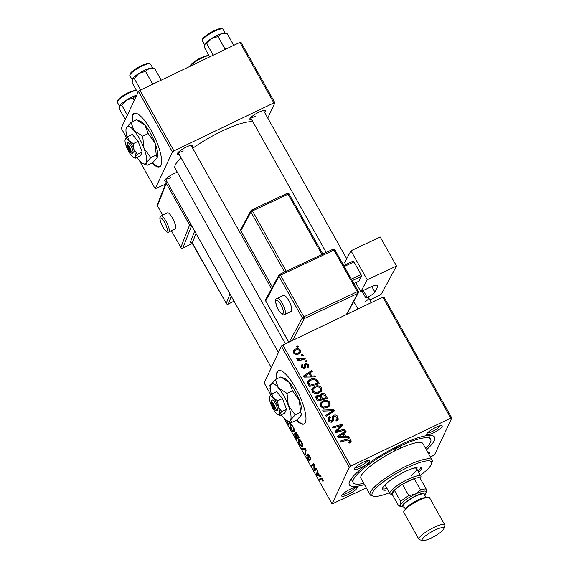 <?xml version="1.0" encoding="UTF-8"?>
<svg xmlns="http://www.w3.org/2000/svg" width="569" height="569" viewBox="0 0 569 569"><rect width="100%" height="100%" fill="white"/><g stroke="black" fill="none" stroke-linecap="round" stroke-linejoin="round"><path stroke-width="0.85" d="M151.994 162.99A29.602 8.272 -115.6 0 0 159.647 166.788A29.602 8.272 -115.6 0 0 151.254 130.671A29.602 8.272 -115.6 0 0 134.021 113.423A29.602 8.272 -115.6 0 0 132.2 121.766M134.284 113.309A29.602 8.272 -115.6 0 0 132.712 121.524M296.335 420.207A29.602 8.272 -115.6 0 0 303.988 424.005A29.602 8.272 -115.6 0 0 295.596 387.887A29.602 8.272 -115.6 0 0 278.362 370.639A29.602 8.272 -115.6 0 0 276.541 378.982M278.632 370.526A29.602 8.272 -115.6 0 0 277.053 378.741M348.114 494.553A8.884 1.899 -29.3 0 1 341.685 495.606A8.884 1.899 -29.3 0 1 350.767 488.899A8.884 1.899 -29.3 0 1 356.791 487.128A8.884 1.899 -29.3 0 1 348.114 494.553M342.602 494.305A7.397 1.579 150.7 0 0 347.631 492.825A7.397 1.579 150.7 0 0 355.205 487.228M360.625 467.867A8.884 1.899 -29.3 0 1 354.188 468.92A8.884 1.899 -29.3 0 1 363.278 462.213A8.884 1.899 -29.3 0 1 369.302 460.435A8.884 1.899 -29.3 0 1 360.625 467.867M355.106 467.611A7.397 1.579 150.7 0 0 360.134 466.139A7.397 1.579 150.7 0 0 367.709 460.541M433.13 433.052A8.884 1.899 -29.3 0 1 426.693 434.104A8.884 1.899 -29.3 0 1 435.783 427.397A8.884 1.899 -29.3 0 1 441.807 425.619A8.884 1.899 -29.3 0 1 433.13 433.052M427.611 432.796A7.397 1.579 150.7 0 0 432.639 431.323A7.397 1.579 150.7 0 0 440.214 425.726M251.626 119.547A8.884 1.899 -29.3 0 1 249.805 118.885A8.884 1.899 -29.3 0 1 258.888 112.178A8.884 1.899 -29.3 0 1 264.919 110.407A8.884 1.899 -29.3 0 1 264.528 112.299M250.723 117.584A7.397 1.579 150.7 0 0 255.751 116.104M179.114 154.363A8.884 1.899 -29.3 0 1 177.3 153.701A8.884 1.899 -29.3 0 1 186.383 146.994A8.884 1.899 -29.3 0 1 192.414 145.223A8.884 1.899 -29.3 0 1 192.023 147.115M178.218 152.4A7.397 1.579 150.7 0 0 183.246 150.92M166.61 181.049A8.884 1.899 -29.3 0 1 164.79 180.387A8.884 1.899 -29.3 0 1 173.879 173.68A8.884 1.899 -29.3 0 1 177.329 172.279M165.707 179.086A7.397 1.579 150.7 0 0 170.736 177.606M364.48 484.603A48.842 10.434 -29.3 0 1 349.266 482.306A48.842 10.434 -29.3 0 1 399.239 445.413A48.842 10.434 -29.3 0 1 432.39 435.662A48.842 10.434 -29.3 0 1 426.43 449.837M351.101 478.913A44.403 9.488 150.7 0 0 351.101 478.92L353.228 482.704A44.403 9.488 150.7 0 0 363.755 483.323M252.977 121.965A45.883 9.808 150.7 0 0 221.91 131.14A45.883 9.808 150.7 0 0 192.685 148.289M294.386 431.537L293.021 431.786L291.321 429.666C290.211 427.426 289.87 425.918 290.297 425.143C290.78 424.083 291.797 424.723 293.355 427.077C294.429 429.246 294.77 430.733 294.386 431.537L293.981 431.999M291.164 424.73L290.297 425.143L290.652 424.744M294.898 433.606L294.507 433.791L295.567 434.204L295.261 432.44C295.603 431.935 296.243 432.44 297.167 433.948L299.152 437.483L296.769 439.296L294.834 435.754L294.671 433.606M305.496 448.799L306.158 449.965L305.368 454.617L304.849 453.692L305.525 449.702L302.338 449.226L301.783 448.237L305.496 448.799M321.179 477.853L322.602 479.19L323.085 481.95L322.388 479.518L321.421 478.934L319.728 480.215L319.209 479.283L321.072 477.889M322.189 478.543L321.421 478.934M316.385 468.195L316.905 469.119L314.508 470.912L313.967 469.944L313.86 464.617L311.862 466.196L311.335 465.264L313.725 463.458L314.266 464.425L314.38 469.759L316.385 468.195M382.823 297.082L383.883 296.94L451.807 417.98L450.748 418.13L382.823 297.082L282.9 345.063L350.824 466.103L349.323 467.192L281.399 346.151L264.165 382.93L270.858 394.858M283.732 417.802L332.09 503.97L366.322 487.896M349.323 467.192L332.09 503.97M320.468 475.471L321.023 476.459L317.175 475.663L316.549 474.546L317.417 470.03L317.936 470.954L317.68 472.149L319.437 475.286L320.468 475.471M309.38 460.243C309.052 460.691 308.448 460.157 307.58 458.65L306.62 455.044L307.779 458.294L308.853 459.347L307.53 454.119C307.914 453.664 308.583 454.261 309.536 455.911C310.56 457.803 310.894 459.083 310.546 459.766L309.323 456.238L308.057 455.001L309.23 460.406M308.704 454.638L308.057 455.001M309.337 459.162L308.782 459.425L309.33 459.119M302.616 446.203L301.257 446.459L299.55 444.332C298.441 442.099 298.106 440.591 298.526 439.816C299.01 438.749 300.034 439.396 301.584 441.75C302.665 443.92 303.007 445.406 302.616 446.203L302.217 446.672M299.401 439.396L298.526 439.816L298.881 439.417M290.496 422.07L290.915 422.81L288.533 424.623L286.25 420.114M270.702 391.273L269.912 388.03L270.296 387.66M269.756 385.099L270.268 386.017L269.941 386.301L269.414 385.362L269.756 385.099M451.807 417.98L434.567 454.759L430.491 457.085M306.264 360.618L306.783 361.535L305.389 361.955L304.863 361.016L306.264 360.618L305.681 361.87M302.793 354.423L303.305 355.341L301.919 355.767L301.392 354.828L302.793 354.423L302.203 355.682M321.727 387.909L321.862 390.59L319.55 392.795L314.906 393.492L312.082 391.522L311.976 388.698L314.358 386.557C317.203 385.177 319.657 385.626 321.727 387.909L320.895 389.687M314.842 375.903L315.404 376.898L304.138 377.105L303.505 375.981L311.798 370.469L312.31 371.393L310.034 372.859L311.791 375.995L314.842 375.903L314.373 376.92M325.447 394.794L327.431 398.328L317.623 401.138L315.816 397.589L315.959 396.501L317.168 395.398L320.034 395.562L320.183 394.566L321.229 393.592C322.943 392.909 324.351 393.307 325.447 394.794L324.842 396.081M333.775 409.637L334.43 410.811L326.222 416.465L325.703 415.541L332.744 410.69L323.199 411.074L322.644 410.085L333.775 409.637L333.029 411.771M350.013 442.782L349.146 443.087L348.513 442.227L349.956 441.373L349.892 440.47L347.531 440.072L340.589 442.063L340.063 441.131L347.254 439.069C348.769 438.479 350.013 438.799 350.973 440.022L351.151 441.764L350.013 442.782M344.665 429.033L345.184 429.965L335.369 432.76L334.828 431.793L341.016 425.612L332.723 428.037L332.196 427.106L342.005 424.296L342.545 425.263L336.371 431.458L344.665 429.033L344.081 430.278M450.748 418.13L350.824 466.103M348.747 436.309L349.302 437.305L338.036 437.511L337.403 436.387L345.696 430.875L346.208 431.8L343.932 433.265L345.689 436.402L348.747 436.309L348.271 437.326M336.258 420.726L336.976 419.204L336.827 417.184L334.323 416.117L333.669 416.728L333.242 420.733L332.111 421.835C330.511 422.454 329.252 422.013 328.341 420.505L328.128 418.044L329.693 416.593L330.305 417.461L329.259 418.371L329.408 420.036L331.542 420.946L332.147 420.214L332.374 416.501L333.726 415.242C335.497 414.602 336.891 415.1 337.908 416.743L338.228 419.353L336.407 420.932L335.788 420.071L337.076 419.019L336.194 420.904M331.194 422.333L332.147 420.214M329.963 402.575L330.098 405.263L327.787 407.468L323.135 408.165L320.311 406.195L320.212 403.371L322.595 401.23C325.432 399.843 327.886 400.291 329.963 402.575L329.124 404.36M303.661 368.527L304.6 364.331L305.525 363.299L308.626 364.558L308.846 366.713L307.523 367.866L306.897 367.005L307.893 366.144L307.786 364.907L306.108 364.181L305.361 367.474L304.507 368.299L301.57 367.268L301.342 365.227L302.381 364.231L303.014 365.092L302.31 365.746L302.409 366.92L303.846 367.453L304.387 367.012L303.497 368.897M317.73 381.045L319.195 383.655L309.394 386.472L307.644 383.086L307.815 381.458L310.105 379.438C312.36 378.285 314.565 378.378 316.72 379.729L317.73 381.045L317.125 382.332M300.588 350.241L300.695 352.318L299.216 353.669C296.99 354.85 295.062 354.544 293.433 352.759L293.327 350.767L294.955 349.316C297.11 348.207 298.988 348.513 300.588 350.241L299.707 352.126L300.027 353.164M304.778 357.965L305.297 358.89L298.17 360.938L297.644 360.006L299.123 359.594L296.826 358.811L296.712 358.072L301.904 358.747L304.778 357.965L304.195 359.21M298.035 345.945L298.547 346.862L297.16 347.282L296.634 346.343L298.035 345.945L297.445 347.197M239.89 42.391L240.95 42.248L274.912 102.769L273.853 102.911L239.89 42.391L139.974 90.364L173.936 150.885L172.435 151.973L138.473 91.453L121.233 128.231L126.517 137.641M139.391 160.586L155.195 188.752L165.373 184.235M172.435 151.973L155.195 188.752M274.912 102.769L267.757 118.046M273.853 102.911L173.936 150.885M181.02 157.755A45.883 9.808 150.7 0 0 175.046 168.211L278.44 352.46M138.473 91.453L139.974 90.364M427.86 452.383A8.884 1.899 -29.3 0 1 429.303 452.312A8.884 1.899 -29.3 0 1 428.891 454.226M281.399 346.151L282.9 345.063M428.542 435.463A44.403 9.488 150.7 0 0 428.542 435.456L430.669 439.247A44.403 9.488 150.7 0 0 398.577 446.829A44.403 9.488 150.7 0 0 353.228 482.704M335.169 432.404L340.134 427.504L341.016 425.612M340.696 426.302L342.005 424.296M341.116 426.181L341.322 426.544M335.824 432.632L336.371 431.458M337.936 437.333L338.655 436.857M342.993 433.969L343.875 433.379M344.85 432.675L345.696 430.875M343.327 434.56L343.932 433.265M344.081 436.999L344.309 437.397M345.234 437.376L345.689 436.402M341.016 436.459L344.359 436.402L342.958 433.898L338.768 436.608L341.016 436.459L340.547 437.469M343.889 437.405L344.359 436.402M338.349 437.504L338.768 436.608M348.939 442.803L349.345 441.935M346.663 440.321L347.254 439.069M349.864 441.572L350.091 441.907L350.973 440.022M350.091 441.907L350.362 442.59M337.189 418.286L337.908 416.743M337.14 418.841L337.538 420.221M332.602 421.743L332.787 418.62L333.669 416.728M332.765 421.394L333.484 419.858M327.908 419.033L329.494 416.679M328.612 418.571L329.693 416.593M329.259 418.371L328.306 420.434M328.854 421.224L329.408 420.036M330.98 422.141L331.542 420.946M332.196 417.525L333.726 415.242M332.837 417.127L333.605 416.871M326.215 416.444L331.855 412.575L332.744 410.69M332.339 411.543L332.893 411.522M329.102 404.509L329.472 406.223M319.92 404.381L321.713 403.115L322.595 401.23M322.95 408.122L323.42 407.112L327.31 406.529L328.903 405.071L328.875 403.016C327.168 401.337 325.219 401.067 323.014 402.198L321.336 403.706L320.269 406.117M327.644 407.532L328.903 405.071M326.656 407.923L327.31 406.529M320.824 406.906L321.378 405.725L323.42 407.112M321.336 403.706L321.378 405.725M325.482 398.321L325.752 398.805M315.816 397.553L317.168 395.398M316.286 397.283L317.011 397.027M319.629 396.429L320.034 395.562M319.977 395.69L321.229 393.592M320.347 395.476L320.973 395.249M321.023 399.602L321.3 400.085M318.249 399.886L321.307 399.004L319.259 396.202L317.722 396.294L317.061 396.913L318.249 399.886L317.666 401.131M320.717 400.256L321.307 399.004M316.762 399.602L317.367 398.314M322.452 398.677L325.76 397.731L324.245 395.128L321.72 394.523L321.03 395.121L322.452 398.677L321.869 399.922M325.176 398.976L325.76 397.731M320.752 398.023L321.357 396.735M304.643 368.228L305.653 364.651M301.214 366.28L302.381 364.231M301.499 366.116L301.89 366.649M301.983 367.83L302.409 366.92M303.348 368.513L303.846 367.453M304.486 365.27L305.525 363.299M304.635 365.184L305.496 364.985M307.943 366.023L308.626 364.558M307.751 366.457L308.128 367.531M304.038 376.927L304.756 376.45M309.095 373.563L309.977 372.972M310.951 372.268L311.798 370.469M309.429 374.153L310.034 372.859M310.183 376.586L310.411 376.991M311.335 376.97L311.791 375.995M307.118 376.052L310.461 375.995L309.059 373.492L304.87 376.201L307.118 376.052L306.648 377.055M309.991 376.998L310.461 375.995M304.451 377.098L304.87 376.201M317.246 383.648L317.523 384.139M307.573 382.446L309.216 381.322L310.105 379.438M316.186 380.867L316.72 379.729M309.429 386.458L310.013 385.213L317.53 383.058L316.869 381.877C315.269 379.559 313.17 379.054 310.56 380.384L308.91 381.799L307.95 383.876M316.947 384.303L317.53 383.058M308.078 384.125L308.768 382.645L310.013 385.213M308.91 381.799L308.768 382.645M320.866 389.836L321.236 391.55M311.684 389.708L313.476 388.442L314.358 386.557M314.714 393.449L315.19 392.439L319.081 391.856L320.674 390.405L320.646 388.343C318.939 386.664 316.983 386.394 314.778 387.525L313.099 389.032L312.04 391.444M319.415 392.859L320.674 390.405M318.427 393.257L319.081 391.856M312.587 392.233L313.142 391.052L315.19 392.439M313.099 389.032L313.142 391.052M293.127 351.791L294.073 351.201L294.955 349.316M298.803 353.854L299.799 351.77L299.771 350.625C298.476 349.537 297.039 349.409 295.467 350.234L294.244 351.286L294.265 352.41C295.56 353.548 297.004 353.676 298.604 352.801L299.799 351.77M293.839 353.328L294.265 352.41M297.978 354.138L298.604 352.801M298.547 360.831L299.123 359.594M297.324 359.259L297.936 357.951M297.587 359.373L297.985 358.513M316.649 468.671L313.967 469.944M314.266 464.425L313.86 464.617M314.017 463.977L311.335 465.264M318.441 475.058L317.175 475.663M317.282 474.19L316.549 474.546M317.829 474.93L318.974 475.165L317.566 472.668L317.104 474.866L317.829 474.93M323.263 480.727L322.552 481.068M323.235 480.627L322.73 480.869M321.769 478.06L319.209 479.283M310.638 458.593L310.013 458.891M310.624 458.522L310.069 458.792M310.482 457.988L310.112 458.166M305.581 453.337L304.849 453.692M305.902 449.524L305.525 449.702M303.782 448.536L302.338 449.226M302.744 445.74L301.257 446.459M300.965 445.484L302.111 445.271L301.371 442.07C300.162 440.328 299.379 439.894 299.024 440.769L299.749 443.976L300.965 445.484M302.751 445.2L301.762 445.669L302.729 444.972M300.283 439.972L299.024 440.769M296.527 438.151L297.267 437.589L295.524 434.744L295.027 434.695L296.527 438.151L298.889 437.02M298.796 436.857L297.267 437.589M295.98 434.524L295.027 434.695M297.544 437.376L298.348 436.764L296.869 434.161L295.773 433.365L297.544 437.376L298.761 436.793M296.506 432.945L295.773 433.365M290.652 422.347L288.291 423.485L289.984 421.864M286.733 420.441L288.291 423.485M294.507 431.074L293.021 431.786M292.736 430.811L293.874 430.598L293.135 427.397C291.925 425.655 291.15 425.221 290.795 426.096L291.513 429.311L292.736 430.811M294.514 430.527L293.526 431.003L294.493 430.306M292.053 425.299L290.795 426.096M270.303 387.845L269.912 388.03M270.431 388.947L270.808 390.917M269.798 385.177L269.414 385.362M296.847 419.958A29.602 8.272 -115.6 0 0 304.237 423.862M152.506 162.741A29.602 8.272 -115.6 0 0 159.896 166.646M398.357 447.305A3.699 0.789 150.7 0 0 394.58 450.292A3.699 0.789 150.7 0 0 397.254 449.659A3.699 0.789 150.7 0 0 401.031 446.672A3.699 0.789 150.7 0 0 398.357 447.305M418.734 472.419A22.198 4.744 150.7 0 0 421.216 467.761A22.198 4.744 150.7 0 0 405.171 471.559A22.198 4.744 150.7 0 0 382.496 489.489A22.198 4.744 150.7 0 0 387.759 489.802M382.368 488.735A22.198 4.744 150.7 0 0 387.048 488.543M420.377 475.35A34.04 7.276 150.7 0 0 431.601 463.763A34.04 7.276 150.7 0 0 406.935 467.782A34.04 7.276 150.7 0 0 373.662 496.275A34.04 7.276 150.7 0 0 389.402 492.733M373.662 496.275L371.735 495.777A35.52 7.589 -29.3 0 1 370.17 494.753A35.52 7.589 -29.3 0 1 406.451 466.054A35.52 7.589 -29.3 0 1 432.12 459.987A35.52 7.589 -29.3 0 1 432.184 461.85L431.601 463.763M432.12 459.987L422.923 443.592A35.52 7.589 150.7 0 0 397.254 449.659A35.52 7.589 150.7 0 0 360.974 478.358L370.17 494.753M425.712 448.557A44.403 9.488 150.7 0 0 430.669 439.247M392.304 494.553L390.683 494.141A17.76 3.798 -29.3 0 1 389.9 493.622L385.661 486.061A17.76 3.798 -29.3 0 1 387.169 482.825M413.087 468.28A17.76 3.798 -29.3 0 1 416.636 468.678A17.76 3.798 -29.3 0 1 411.095 475.442M418.03 471.16A22.198 4.744 150.7 0 0 420.633 467.263M227.18 33.799L224.919 33.215A11.842 2.532 -29.3 0 0 221.768 33.628A11.842 2.532 150.7 0 0 216.874 35.584A11.842 2.532 150.7 0 0 211.512 38.55L218.027 36.558L221.768 33.628L227.003 33.756M233.731 45.349L227.259 33.82M226.348 48.891L224.762 48.571L218.027 36.558M224.762 48.571L223.681 50.172M206.753 43.664L211.512 38.55A11.842 2.532 150.7 0 0 204.861 44.275L206.753 43.664L213.226 55.193M209.691 56.893L204.712 48.016L204.861 44.275A11.842 2.532 150.7 0 0 204.762 44.531A11.842 2.532 150.7 0 0 204.755 44.553M153.843 83.707L152.257 83.387L151.176 84.987M137.819 92.839L132.207 82.832L132.357 79.091L134.248 78.479L139.007 73.365L145.522 71.374L149.263 68.444L154.498 68.572M161.219 80.165L154.754 68.629M152.257 83.387L145.522 71.374M140.721 90.009L134.248 78.479M132.25 79.368A11.842 2.532 -29.3 0 1 132.257 79.347L132.357 79.091A11.842 2.532 150.7 0 1 139.007 73.365A11.842 2.532 150.7 0 1 149.263 68.444A11.842 2.532 150.7 0 1 152.414 68.031L154.676 68.614M125.315 119.526L119.703 109.518L119.846 105.784L121.745 105.165L126.503 100.052L133.011 98.06L136.752 95.13A11.842 2.532 150.7 0 0 126.503 100.052A11.842 2.532 150.7 0 0 119.846 105.784L119.746 106.033A11.842 2.532 -29.3 0 1 119.746 106.033A11.842 2.532 -29.3 0 1 119.846 105.784M134.298 100.357L133.011 98.06M127.356 115.166L121.745 105.165M420.327 479.084A16.281 3.478 150.7 0 0 419.922 477.882A16.281 3.478 150.7 0 0 414.182 478.657L402.439 484.297A16.281 3.478 150.7 0 0 394.303 490.186A16.281 3.478 150.7 0 0 392.005 492.96A16.281 3.478 150.7 0 0 392.276 494.504L398.641 505.855L400.363 504.952L400.668 501.531A16.281 3.478 -29.3 0 1 408.805 495.642L415.384 494.084L420.548 490.009A16.281 3.478 -29.3 0 1 426.288 489.226L425.982 492.654A14.801 3.165 150.7 0 0 426.11 492.341A14.801 3.165 150.7 0 0 415.384 494.084A14.801 3.165 150.7 0 0 400.363 504.952A14.801 3.165 150.7 0 0 400.917 506.474A14.801 3.165 -29.3 0 1 415.384 494.084A14.801 3.165 -29.3 0 1 426.11 492.341L426.124 492.292M389.9 493.622A17.76 3.798 -29.3 0 1 390.021 492.313A17.76 3.798 -29.3 0 1 405.789 480.4A17.76 3.798 -29.3 0 1 420.882 476.239A17.76 3.798 -29.3 0 1 420.911 477.178L420.42 478.771M400.668 501.531L394.303 490.186L392.276 494.504M420.548 490.009L414.182 478.657A16.281 3.478 150.7 0 0 402.439 484.297L408.805 495.642M419.922 477.882L426.288 489.226M424.844 495.407A13.322 2.845 150.7 0 0 425.52 494.248A13.322 2.845 150.7 0 0 415.868 495.819A13.322 2.845 150.7 0 0 402.852 506.965L398.983 505.976A16.281 3.478 -29.3 0 1 398.641 505.855M431.131 538.068A12.433 2.66 150.7 0 0 443.848 528.679A12.433 2.66 150.7 0 0 434.844 530.144A12.433 2.66 150.7 0 0 422.689 540.55A12.433 2.66 150.7 0 0 431.131 538.068M422.689 540.55L419.602 539.761A14.801 3.165 -29.3 0 1 418.948 539.334A14.801 3.165 -29.3 0 1 434.062 527.371A14.801 3.165 -29.3 0 1 444.759 524.846A14.801 3.165 -29.3 0 1 444.787 525.628L443.848 528.679M405.455 509.248L403.556 505.855A11.842 2.532 -29.3 0 1 415.647 496.289A11.842 2.532 -29.3 0 1 424.211 494.269L426.11 497.655M418.948 539.334L403.805 512.349A14.801 3.165 -29.3 0 1 418.919 500.393A14.801 3.165 -29.3 0 1 429.616 497.861L444.759 524.846M402.852 506.965A13.322 2.845 150.7 0 0 404.196 506.993M168.893 231.953L175.337 228.802A8.884 2.184 -116.1 0 0 172.478 218.126A8.884 2.184 -116.1 0 0 167.521 212.849L161.077 216.007A8.884 2.184 63.9 0 1 166.041 221.284A8.884 2.184 63.9 0 1 168.893 231.953C167.45 232.984 165.43 231.32 162.819 226.953C159.597 220.566 159.014 216.917 161.077 216.007M288.796 300.546A8.884 2.774 -115.2 0 0 283.419 295.46L277.06 298.455A8.884 2.774 64.8 0 1 282.43 303.533A8.884 2.774 64.8 0 1 284.614 314.529L290.972 311.535A8.884 2.774 -115.2 0 0 288.796 300.546M367.24 279.792L350.966 250.787L380.227 237.031L396.501 266.036L367.24 279.792L360.853 291.62L355.817 282.651M345.689 264.606L344.579 262.622L350.966 250.787M353.897 283.547L358.826 281.235L361.486 276.306L352.268 280.638M343.776 265.51L352.993 261.178L353.968 261.946L344.316 266.477M351.393 279.087L361.045 274.55L353.968 261.946M361.045 274.55L361.486 276.306M371.806 286.534L374.879 292.018L377.809 286.591A11.842 2.532 -29.3 0 0 377.951 285.581A11.842 2.532 -29.3 0 0 369.758 287.437L360.853 291.62M369.814 299.913L378.527 295.823A2.959 0.633 150.7 0 0 381.6 293.64L396.501 266.036M374.879 292.018A7.397 1.579 -29.3 0 1 367.19 297.473L363.271 290.482M371.322 302.601L368.733 297.992A7.397 1.579 -29.3 0 0 367.375 297.807L365.917 298.071L367.19 297.473M368.733 297.992A7.397 1.579 -29.3 0 1 365.334 301.598M361.998 291.086L365.917 298.071M271.022 402.838L275.026 409.972L277.131 410.832L277.487 409.73A5.918 1.657 -115.6 0 0 275.41 403.428A5.918 1.657 -115.6 0 0 272.003 399.964L271.022 402.838A4.438 1.238 -115.6 0 0 272.395 406.999A4.438 1.238 -115.6 0 0 274.756 409.915A4.438 1.238 -115.6 0 0 275.026 409.972M274.756 409.915L276.541 410.633A5.918 1.657 -115.6 0 0 277.046 410.669M281.755 411.572L278.341 406.871L277.7 400.839L282.459 398.549L276.612 391.628L271.854 393.919L269.471 396.749A10.363 2.895 -115.6 0 0 270.709 403.762A10.363 2.895 -115.6 0 0 275.659 412.589A10.363 2.895 -115.6 0 0 278.056 414.616A10.363 2.895 -115.6 0 0 279.479 414.14L281.755 411.572L286.52 409.282L282.459 398.549M277.7 400.839L273.39 398.044L271.854 393.919M278.056 414.616L279.969 415.384L284.735 413.094L286.52 409.282M279.969 415.384L279.479 414.14A10.363 2.895 -115.6 0 0 278.341 406.871A10.363 2.895 -115.6 0 0 273.39 398.044A10.363 2.895 -115.6 0 0 269.571 396.493A10.363 2.895 -115.6 0 0 269.471 396.749M281.271 414.758A20.719 5.79 -115.6 0 0 282.949 416.906A20.719 5.79 -115.6 0 0 287.736 420.96A20.719 5.79 -115.6 0 0 290.581 420.014A20.719 5.79 -115.6 0 0 288.305 405.469A20.719 5.79 -115.6 0 0 278.397 387.823A20.719 5.79 -115.6 0 0 270.766 384.708A20.719 5.79 -115.6 0 0 270.574 385.227A20.719 5.79 -115.6 0 0 271.42 394.317M292.487 390.782L299.322 400.185L300.61 412.248L301.598 414.723L297.032 419.872L291.57 422.497L290.581 420.014L295.14 414.872L288.305 405.469L287.018 393.407L292.487 390.782L289.415 382.532L280.794 376.941L275.325 379.566L270.574 385.227M295.14 414.872L300.61 412.248M287.018 393.407L278.397 387.823L275.325 379.566M301.79 414.211L301.769 414.282A20.719 5.79 -115.6 0 0 301.79 414.211A20.719 5.79 -115.6 0 0 299.322 400.185A20.719 5.79 -115.6 0 0 289.415 382.532A20.719 5.79 64.4 0 0 284.628 378.477L280.794 376.941M301.769 414.282L301.598 414.723M277.487 409.73L275.467 409.026L271.463 401.892L272.003 399.964M275.467 409.026A4.438 1.238 -115.6 0 0 273.909 404.516A4.438 1.238 -115.6 0 0 271.463 401.892M271.833 400.576L271.477 400.747M126.681 145.621L130.678 152.755L132.79 153.616L133.146 152.513A5.918 1.657 -115.6 0 0 131.062 146.212A5.918 1.657 -115.6 0 0 127.662 142.748L126.681 145.621A4.438 1.238 -115.6 0 0 128.046 149.782A4.438 1.238 -115.6 0 0 130.415 152.698A4.438 1.238 -115.6 0 0 130.678 152.755M130.415 152.698L132.2 153.417A5.918 1.657 -115.6 0 0 132.698 153.452M137.413 154.355L134 149.654L133.352 143.623L138.118 141.332L132.271 134.412L127.506 136.702L125.13 139.533A10.363 2.895 -115.6 0 0 126.368 146.546A10.363 2.895 -115.6 0 0 131.318 155.373A10.363 2.895 -115.6 0 0 133.715 157.4A10.363 2.895 -115.6 0 0 135.138 156.923L137.413 154.355L142.179 152.065L138.118 141.332M133.352 143.623L129.042 140.828L127.506 136.702M133.715 157.4L135.628 158.168L140.394 155.878L142.179 152.065M135.628 158.168L135.138 156.923A10.363 2.895 -115.6 0 0 134 149.654A10.363 2.895 -115.6 0 0 129.042 140.828A10.363 2.895 -115.6 0 0 125.23 139.277A10.363 2.895 -115.6 0 0 125.13 139.533M136.923 157.542A20.719 5.79 -115.6 0 0 138.601 159.69A20.719 5.79 -115.6 0 0 143.388 163.744A20.719 5.79 -115.6 0 0 146.233 162.798A20.719 5.79 -115.6 0 0 143.964 148.253A20.719 5.79 -115.6 0 0 134.056 130.607A20.719 5.79 -115.6 0 0 126.425 127.492A20.719 5.79 -115.6 0 0 126.233 128.011A20.719 5.79 -115.6 0 0 127.072 137.101M148.146 133.566L154.981 142.968L156.262 155.031L157.25 157.506L152.691 162.656L147.222 165.28L146.233 162.798L150.799 157.656L143.964 148.253L142.677 136.19L148.146 133.566L145.074 125.315L136.453 119.725L130.984 122.349L126.233 128.011M150.799 157.656L156.262 155.031M142.677 136.19L134.056 130.607L130.984 122.349M157.428 157.051A20.719 5.79 -115.6 0 0 157.449 156.994A20.719 5.79 -115.6 0 0 154.981 142.968A20.719 5.79 -115.6 0 0 145.074 125.315A20.719 5.79 64.4 0 0 140.287 121.261L136.453 119.725M157.449 156.994L157.25 157.506M133.146 152.513L131.126 151.809L127.122 144.675L127.662 142.748M131.126 151.809A4.438 1.238 -115.6 0 0 129.561 147.3A4.438 1.238 -115.6 0 0 127.122 144.675M127.484 143.36L127.129 143.53M336.649 430.854L337.531 428.969M338.64 428.813L339.529 426.928M338.064 431.992L338.662 430.719M332.63 420.327L333.519 418.443M329.686 414.012L330.568 412.127M304.643 367.709L305.525 365.824M308.661 385.17L309.266 383.876M301.3 360.042L301.904 358.747M314.373 467.263L313.875 467.505M314.308 465.506L313.825 465.741M316.542 468.479L314.906 469.261M308.426 456.615L308.071 456.779M306.065 450.506L305.29 450.876M305.717 449.183L304.792 449.631M202.379 40.861L202.528 39.041C204.058 36.658 207.87 33.905 213.951 30.783C222.159 27.198 222.394 28.557 223.027 29.275A11.842 2.532 150.7 0 0 214.47 31.295A11.842 2.532 150.7 0 0 202.379 40.861L204.662 44.93M202.685 39.581A10.953 2.34 -29.3 0 1 213.916 30.826M208.958 55.577A11.842 2.532 150.7 0 0 201.967 57.988A11.842 2.532 150.7 0 0 190.188 66.253A10.953 2.34 -29.3 0 1 201.405 57.512M141.965 66.111A11.842 2.532 150.7 0 0 129.874 75.677L130.024 73.849C131.553 71.474 135.365 68.721 141.446 65.591C145.543 63.828 148.018 63.052 148.886 63.266L150.522 64.091A11.842 2.532 150.7 0 0 141.965 66.111M130.18 74.397A10.953 2.34 -29.3 0 1 141.411 65.641M136.453 90.393A11.842 2.532 150.7 0 0 129.462 92.804A11.842 2.532 150.7 0 0 117.363 102.37L117.513 100.542C119.049 98.16 122.854 95.407 128.943 92.285L136.204 89.952M117.676 101.083A10.953 2.34 -29.3 0 1 128.9 92.327M405.647 509.063A11.842 2.532 -29.3 0 1 417.774 500.073A11.842 2.532 -29.3 0 1 425.854 497.719M162.819 226.86A7.397 1.821 -116.1 0 0 167.236 230.914A7.397 1.821 -116.1 0 0 164.576 222.365A7.397 1.821 -116.1 0 0 160.159 218.311A7.397 1.821 -116.1 0 0 162.819 226.86M191.618 225.616L182.813 248.105L192.514 243.347M195.999 233.418L192.301 242.878A1.479 1.401 21.3 0 0 190.309 242.252A2.959 0.633 150.7 0 0 191.469 242.337M190.309 242.252L194.676 231.064M171.418 230.722L180.821 247.472L189.598 224.997L166.248 183.389L157.471 205.864L162.713 215.21M192.379 243.02L226.263 303.398L229.961 293.938M231.284 296.293L228.261 304.031L234.037 301.2L228.205 304.095A1.479 0.363 -116.1 0 0 228.261 304.031A1.479 1.401 -158.7 0 1 226.263 303.398L226.263 303.49A1.479 1.479 0 0 0 228.205 304.095A1.479 0.363 -116.1 0 1 228.105 304.095M226.355 303.54L191.589 242.23M190.757 224.079L189.598 224.997A1.479 1.401 21.3 0 0 191.589 225.63A1.479 0.363 63.9 0 0 191.604 225.587M192.528 243.383L182.756 248.169A1.479 0.363 63.9 0 0 182.813 248.105A1.479 1.401 -158.7 0 1 180.821 247.472L180.814 247.565A1.479 1.479 0 0 0 182.756 248.169A1.479 0.363 63.9 0 1 182.656 248.169M180.906 247.615L171.376 230.737M166.845 181.461A1.479 0.363 63.9 0 0 166.831 181.497A1.479 1.401 21.3 0 0 166.248 183.389L167.407 182.464M157.471 205.864A1.479 1.401 -158.7 0 1 157.378 204.691A1.479 1.479 0 0 0 157.464 205.957L157.471 205.864M157.549 206.006L162.67 215.231M280.894 304.621A7.397 2.312 -115.2 0 0 276.022 300.781A7.397 2.312 -115.2 0 0 278.234 309.55A7.397 2.312 -115.2 0 0 283.099 313.391A7.397 2.312 -115.2 0 0 280.894 304.621M377.809 286.591L377.019 285.183M346.329 314.607L357.752 293.44L304.308 318.562L292.494 340.454M357.311 291.684L333.96 250.076L280.524 275.197L303.867 316.805L357.311 291.684A1.479 0.462 64.8 0 1 357.752 293.44A1.479 1.373 -151.6 0 0 358.349 292.886A1.479 1.479 0 0 0 358.335 291.456L357.311 291.684M289.337 341.969L302.331 317.893L278.981 276.285L265.68 300.937L288.839 342.211M321.912 254.471L288.078 194.178L252.451 210.921L286.285 271.221M284.585 272.018L250.915 212.017L240.801 230.751L272.416 287.089M287.103 193.41A1.479 0.462 64.8 0 1 287.181 193.332L251.555 210.075A1.479 1.479 0 0 0 250.886 210.715A1.479 1.373 28.4 0 0 250.915 212.017L252.451 210.921A1.479 0.462 -115.2 0 0 251.555 210.075A1.479 0.462 -115.2 0 0 251.477 210.153A1.479 1.373 28.4 0 0 250.886 210.715L240.772 229.449A1.479 1.373 28.4 0 0 240.801 230.751L240.9 230.922M287.181 193.332A1.479 0.462 64.8 0 1 288.078 194.178L289.102 193.951A1.479 1.479 0 0 0 287.181 193.332M289.088 194.072L322.829 254.044M288.768 342.246L265.68 300.937A1.479 1.373 -151.6 0 1 265.645 299.635A1.479 1.479 0 0 0 265.659 301.065L265.773 301.115M332.986 249.307A1.479 0.462 64.8 0 1 333.064 249.229L279.628 274.35A1.479 0.462 64.8 0 0 279.55 274.429A1.479 1.373 28.4 0 0 278.981 276.285L280.524 275.197A1.479 0.462 64.8 0 0 279.628 274.35A1.479 1.479 0 0 0 278.952 274.983L265.645 299.635M302.331 317.893A1.479 1.373 28.4 0 0 304.308 318.562A1.479 0.462 64.8 0 0 303.867 316.805L302.331 317.893M333.064 249.229A1.479 0.462 64.8 0 1 333.96 250.076L334.985 249.848A1.479 1.479 0 0 0 333.064 249.229M334.97 249.976L358.321 291.584A1.479 1.373 -151.6 0 1 358.349 292.886L346.72 314.415M349.956 441.373L349.074 443.258M317.061 396.913L316.179 398.798M321.03 395.121L320.148 397.013M307.893 366.144L307.011 368.036M302.31 365.746L301.421 367.638M294.244 351.286L293.362 353.171M295.133 434.581L295.859 434.232M223.027 29.275L225.296 33.315M346.692 258.71L263.504 110.471M357.951 309.024L353.712 301.47M326.208 252.458L250.595 117.712M208.709 55.136L201.447 57.469L194.442 61.566L191.483 63.956L189.726 66.473M178.09 152.528L285.446 343.84M190.999 145.287L271.513 288.768M129.874 75.677L132.157 79.745M150.522 64.091L152.791 68.131M271.328 367.645L165.586 179.221M117.363 102.37L119.646 106.439M420.882 476.239L416.636 468.678M425.52 494.248L426.11 492.341M166.838 181.454A1.479 1.479 0 0 0 166.155 182.222L157.378 204.691M277.06 298.455C274.713 298.376 275.104 302.118 278.213 309.678C281.143 314.095 283.277 315.71 284.614 314.529M240.772 229.449A1.479 1.479 0 0 0 240.787 230.872L272.373 287.167M287.736 420.96L291.541 422.483M143.388 163.744L147.193 165.266"/></g></svg>
